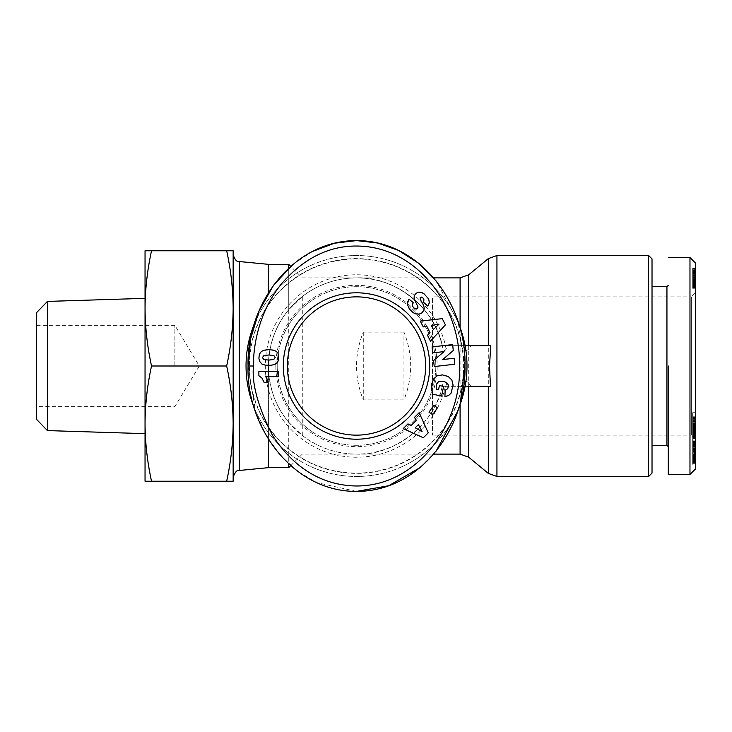 <?xml version="1.0" encoding="UTF-8"?>
<svg xmlns="http://www.w3.org/2000/svg" width="732" height="732" viewBox="0 0 732 732"><rect width="100%" height="100%" fill="white"/><g stroke="black" fill="none" stroke-linecap="round" stroke-linejoin="round"><path stroke-width="0.55" stroke-dasharray="3.66 2.75" d="M466.989 366A110.477 110.477 0 0 0 356.511 255.523A110.477 110.477 0 0 0 246.034 366A110.477 110.477 0 0 0 356.511 476.477A110.477 110.477 0 0 0 466.989 366A110.477 110.477 0 0 1 356.511 476.477A110.477 110.477 0 0 1 246.034 366M465.104 345.669L463.576 345.669L464.783 366L463.576 386.331L442.247 386.331A88.115 88.115 0 0 1 268.397 366C269.037 388.28 275.818 407.047 288.737 422.3L288.737 463.878M463.576 345.669L447.234 345.669L446.136 349.054C444.571 351.817 443.29 350.692 442.293 345.669L442.247 345.669C435.75 308.785 393.889 275.699 356.511 277.885C336.363 278.087 318.292 284.309 302.289 296.552L288.737 309.7C275.854 324.852 269.074 343.619 268.397 366L268.397 439.099M268.397 467.666L268.397 366A88.115 88.115 0 0 1 442.247 345.669L490.733 345.669M695.4 262.98L695.4 464.308L695.4 441.552L695.4 464.308L692.692 464.308L692.692 452.266L695.4 452.266M689.974 257.554L689.974 474.446M425.649 366A69.137 69.137 0 0 0 356.511 296.863A69.137 69.137 0 0 0 287.374 366A69.137 69.137 0 0 0 356.511 435.137A69.137 69.137 0 0 0 425.649 366M267.61 381.903A7.97 7.97 0 0 1 267.592 382.314L264.06 382.314L261.937 378.06L258.881 375.69L258.881 371.252L278.526 371.252L278.526 376.669L265.652 376.669A7.97 7.97 0 0 1 267.61 381.903M277.208 366A79.303 79.303 0 0 0 356.511 445.303A79.303 79.303 0 0 0 435.815 366A79.303 79.303 0 0 0 356.511 286.697A79.303 79.303 0 0 0 277.208 366A79.303 79.303 0 0 0 356.511 445.303A79.303 79.303 0 0 0 435.815 366A79.303 79.303 0 0 0 356.511 286.697A79.303 79.303 0 0 0 277.208 366M275.854 366A80.657 80.657 0 0 0 356.511 446.657A80.657 80.657 0 0 0 437.169 366A80.657 80.657 0 0 0 356.511 285.343A80.657 80.657 0 0 0 275.854 366M356.511 473.092A107.092 107.092 0 0 0 463.603 366A107.092 107.092 0 0 0 356.511 258.908A107.092 107.092 0 0 0 249.42 366A107.092 107.092 0 0 0 356.511 473.092M254.343 408.026A110.477 110.477 0 0 0 458.68 408.026M458.68 323.974A110.477 110.477 0 0 0 254.343 323.974M446.136 349.054A91.207 91.207 0 0 0 265.304 366A91.207 91.207 0 0 0 446.136 382.946C444.571 380.183 443.29 381.308 442.293 386.331M288.737 422.3L302.289 435.449C318.292 447.691 336.363 453.913 356.511 454.115C393.889 456.301 435.75 423.215 442.247 386.331L490.733 386.331M470.85 386.331L468.709 382.946L468.709 386.331M302.289 435.449L302.289 296.552M288.737 467.666L288.737 264.334M288.737 268.122L288.737 309.7M268.397 292.901L268.397 264.334M652.02 258.908L652.02 473.092M648.634 255.523L648.634 476.477M233.151 366L233.151 481.226L226.664 481.226C230.845 462.185 233.014 442.988 233.151 423.608C233.014 404.238 230.845 385.032 226.664 366C230.845 346.968 233.014 327.762 233.151 308.392L233.151 366M666.934 286.697L666.934 445.303M668.289 366L668.289 474.446L668.289 366M47.443 430.59L47.443 301.41M145.046 366L145.046 433.646L145.046 366M36.6 419.409L36.6 312.591M695.4 292.8L695.4 366L695.4 292.8L691.337 296.863L691.337 366L691.337 296.863L432.42 296.863L432.42 435.137L432.42 296.863M695.4 439.2L695.4 366L695.4 439.2L691.337 435.137L691.337 366L691.337 435.137L432.42 435.137M174.866 366L174.866 325.337L174.866 366M407.514 302.371L407.852 306.571L412.025 311.768L416.298 314.092L420.973 313.452L423.325 311.301L424.24 308.071L423.489 305.116L420.104 299.141L420.223 297.512L421.431 297.101L422.959 297.951L424.011 299.91L423.279 302.051L427.79 306.067L429.446 301.877L427.616 297.366L422.684 292.983L420.25 292.205L417.185 292.663L415.62 293.742L414.266 295.966L414.559 300.001L417.542 305.601L417.945 307.769M417.405 308.62L416.883 308.95M415.922 309.078L413.964 308.035M413.47 302.792L408.987 299.123M454.151 358.259L442.769 359.531L453.282 350.518L452.623 344.589L432.063 346.886L432.731 352.87L444.022 351.607L433.591 360.556L434.259 366.549L454.819 364.243L454.151 358.259M429.016 412.162L432.658 414.696L437.425 407.834L433.774 405.299L429.016 412.162M403.213 428.604L407.953 423.883L411.091 425.567L416.233 420.442L414.532 417.313L419.152 412.702L428.257 432.841L423.325 437.763L403.213 428.604M452.888 387.265L452.898 382.607L450.738 378.49L446.557 375.772L441.506 374.875L437.352 375.736L434.113 378.234L432.09 382.488L431.368 387.914L432.932 394.237L441.561 396.094L443.638 386.441L439.429 385.535L438.532 389.708L436.62 389.296L436.052 386.78L436.537 383.724L438.34 381.701L440.078 381.207L446.346 382.607L448.03 384.456L448.387 386.258L447.17 389.406L445.148 390.275L444.919 396.534L447.7 395.975L450.4 394.045L452.888 387.265M430.498 341.158L427.461 335.192L430.041 332.721L426.747 326.252L423.252 326.902L420.287 321.092L442.247 318.64L445.404 324.843L430.498 341.158M262.221 350.903L259.796 353.236L258.918 356.264L259.247 360.391L261.223 363.566L264.234 364.957L269.971 365.387L275.031 364.353L277.565 362.303L278.672 359.705L278.8 356.264L278.041 353.382L276.348 351.36L269.971 349.667L262.221 350.903M418.402 424.587L415.19 427.79L422.053 431.459L418.402 424.587M431.358 325.466L433.417 329.51L439.026 324.111L431.358 325.466M275.122 358.094L274.967 356.621L273.905 355.624L270.062 354.983L263.913 355.542L262.449 357.582L263.804 359.503L267.345 360.071L273.127 359.696L275.122 358.094M312.097 251.607L293.075 264.307M248.066 366L255.678 412.153L265.743 434.616L279.825 454.663L297.174 470.951L316.59 482.589L356.511 491.392M420.012 467.638L436.034 451.251M457.592 411.411L460.474 401.685M464.957 366L458.159 322.3L436.473 281.308M446.136 382.946L447.234 386.331M465.104 386.331L463.576 386.331M447.234 345.669L442.293 345.669M468.709 345.669L468.709 349.054L470.85 345.669M461.242 386.331C463.191 381.308 465.68 380.173 468.709 382.946M468.709 349.054C465.671 351.817 463.182 350.692 461.242 345.669M403.954 332.108L363.292 332.108C354.306 354.7 354.306 377.3 363.292 399.892L403.954 399.892C412.94 377.3 412.94 354.7 403.954 332.108L403.954 399.892M363.292 332.108L363.292 399.892M652.02 366L652.02 286.697L652.02 366M233.151 250.774L233.151 308.392C233.014 289.012 230.845 269.815 226.664 250.774L233.151 250.774M226.664 250.774L145.046 250.774L145.046 308.392C145.192 289.012 147.352 269.815 151.533 250.774M151.533 481.226C147.352 462.185 145.192 442.988 145.046 423.608L145.046 481.226L226.664 481.226M151.533 366C147.352 346.968 145.192 327.762 145.046 308.392L145.046 423.608C145.192 404.238 147.352 385.032 151.533 366L226.664 366M695.4 435.339L692.692 435.339L692.692 423.572L692.692 427.506L695.4 427.506L695.4 423.572L695.4 438.935L695.4 416.773L695.4 426.893L692.692 426.893L692.692 426.372L695.4 426.372M695.4 422.959L695.4 423.453L692.692 423.453L692.692 422.959L695.4 422.959M695.4 446.913L695.4 438.505L695.4 446.913L692.692 446.913L692.692 443.263L695.4 443.263M695.4 432.813L695.4 412.702L695.4 437.745L695.4 432.813L692.692 432.813L692.692 437.745L695.4 437.754L692.692 437.745L692.692 438.276L695.4 438.276M695.4 462.597L695.4 440.856L695.4 462.606L692.692 462.597L695.4 462.606M695.4 454.892L695.4 429.776L695.4 454.892L692.692 454.892L692.692 451.736L695.4 451.736M695.4 270.858L695.4 288.344L695.4 268.37L695.4 270.858L692.692 270.858L692.692 270.099L695.4 270.099M695.4 288.015L695.4 268.37L695.4 288.015L692.692 288.015L695.4 288.015M692.692 434.506L695.4 434.506M692.692 426.372L692.692 416.773L692.692 433.692L695.4 433.728M692.692 432.923L695.4 432.923M692.692 432.173L695.4 432.173M692.692 431.45L695.4 431.45M692.692 430.718L695.4 430.718M692.692 433.692L692.692 429.41L695.4 429.739L692.692 430.004L695.4 430.004M692.692 428.806L695.4 428.806M695.4 431.541L695.4 427.891L692.692 427.891L695.4 427.918L695.4 424.679L695.4 431.541L692.692 431.541L692.692 424.679L692.692 431.541M692.692 427.598L695.4 427.598M692.692 426.674L695.4 426.674M692.692 425.85L695.4 425.85M692.692 425.109L695.4 425.109L692.692 425.109M692.692 424.615L695.4 424.615M692.692 424.103L695.4 424.103M692.692 423.755L695.4 423.755M692.692 423.59L695.4 423.59M692.692 423.572L695.4 423.572M692.692 423.627L695.4 423.627M692.692 423.791L695.4 423.791M692.692 424.048L695.4 424.048M692.692 424.414L695.4 424.414M692.692 424.853L695.4 424.853L692.692 424.835M692.692 425.402L695.4 425.402M692.692 426.472L695.4 426.472M692.692 427.031L695.4 427.031M692.692 427.369L695.4 427.369M692.692 427.506L695.4 427.506M692.692 427.433L692.692 426.893M692.692 425.411L695.4 425.411M692.692 424.286L695.4 424.286M692.692 418.475L695.4 418.475M692.692 417.002L695.4 417.002M692.692 416.837L695.4 416.837M692.692 416.773L695.4 416.773L692.692 416.783M692.692 416.856L695.4 416.856M692.692 417.048L695.4 417.048M692.692 417.341L695.4 417.341M692.692 417.743L695.4 417.743M692.692 418.274L695.4 418.274M692.692 418.896L695.4 418.896M692.692 419.646L695.4 419.646M692.692 420.516L695.4 420.516M692.692 420.699L695.4 420.699M692.692 421.513L695.4 421.513M692.692 422.309L695.4 422.309M692.692 423.096L695.4 423.096M692.692 423.874L695.4 423.874M692.692 424.652L695.4 424.652M692.692 425.786L695.4 425.786M692.692 426.747L695.4 426.747M692.692 427.68L695.4 427.68M692.692 430.004L692.692 437.754L692.692 428.65L695.4 428.623L692.692 428.641L695.4 428.65M692.692 429.583L695.4 429.583L692.692 429.593M692.692 430.462L695.4 430.462M692.692 431.267L695.4 431.267M692.692 431.999L695.4 431.999M692.692 432.219L695.4 432.219L692.692 432.182M692.692 432.822L695.4 432.822M692.692 433.271L695.4 433.262M692.692 433.582L695.4 433.582M692.692 433.609L695.4 433.609M692.692 433.344L695.4 433.344M692.692 432.978L695.4 432.978M692.692 432.621L695.4 432.621M692.692 431.66L695.4 431.66M692.692 431.066L695.4 431.066M692.692 430.105L695.4 430.105M692.692 429.41L695.4 429.41L692.692 429.4M692.692 430.919L695.4 430.919M692.692 431.606L695.4 431.606M692.692 432.447L695.4 432.447M692.692 432.704L695.4 432.704M692.692 433.5L695.4 433.5L692.692 433.5M692.692 433.289L695.4 433.289M692.692 451.736L692.692 429.776L692.692 432.74L695.4 432.768L692.692 432.74L692.692 436.235L695.4 436.235M692.692 437.279L695.4 437.279M692.692 438.276L695.4 438.642M692.692 438.642L695.4 438.852M692.692 438.852L695.4 438.935M692.692 438.935L695.4 438.861M692.692 438.861L695.4 438.77M692.692 438.77L695.4 438.514L692.692 438.157L695.4 438.157M692.692 438.157L692.692 437.681L695.4 437.681M692.692 437.681L692.692 437.105L695.4 437.105M692.692 437.105L692.692 436.418L695.4 436.418M692.692 436.418L692.692 435.613L695.4 435.613M695.4 463.64L692.692 463.64M692.692 452.266L692.692 462.77L695.4 462.77M692.692 462.77L692.692 462.112L695.4 462.112M692.692 462.112L692.692 441.552L695.4 441.552M692.692 441.552L692.692 442.22L695.4 442.22M692.692 442.22L692.692 453.511L695.4 453.511M692.692 453.511L692.692 443.08L695.4 443.08L692.692 443.107L692.692 443.748L695.4 443.748M692.692 443.748L692.692 464.308M692.692 443.263L692.692 438.505L692.692 442.146L695.4 442.146M692.692 442.146L692.692 446.913M695.4 417.441L692.692 417.441L692.692 412.702L695.4 412.702M692.692 412.702L692.692 432.813M692.692 428.65L692.692 424.02L695.4 424.02M692.692 424.02L692.692 425.722L695.4 425.722M692.692 425.722L692.692 420.589L695.4 420.589M692.692 420.589L692.692 417.441M692.692 462.606L695.4 462.386L692.692 462.597M692.692 461.791L692.692 454.407L692.692 462.377L695.4 462.148L692.692 461.791L695.4 461.791M692.692 461.352L695.4 461.352M692.692 460.831L695.4 460.831M692.692 460.227L695.4 460.227M692.692 459.54L695.4 459.54M692.692 459.321L695.4 459.321M692.692 458.589L695.4 458.589M692.692 456.951L692.692 440.865L692.692 457.875L695.4 457.793L692.692 457.765L692.692 456.951L695.4 456.951M692.692 456.045L695.4 456.045M692.692 455.094L695.4 455.094M692.692 454.069L695.4 454.069M692.692 453.986L695.4 453.986M692.692 452.962L695.4 452.962M692.692 451.964L695.4 451.964M692.692 450.994L695.4 450.994M692.692 450.052L695.4 450.052M692.692 449.119L695.4 449.119M692.692 448.213L695.4 448.213M692.692 447.764L695.4 447.764M692.692 446.84L695.4 446.84M692.692 445.989L695.4 445.989M692.692 445.202L695.4 445.202M692.692 444.47L695.4 444.47M692.692 443.812L695.4 443.812M692.692 443.601L695.4 443.601M692.692 442.65L695.4 442.65M692.692 442.256L695.4 442.256M692.692 441.89L695.4 441.89M692.692 441.579L695.4 441.579M692.692 441.314L695.4 441.314M692.692 441.231L695.4 441.231M692.692 441.048L695.4 441.048M692.692 440.92L695.4 440.92M692.692 440.865L695.4 440.865L695.4 448.515L692.692 448.515L692.692 440.847L695.4 440.856L692.692 440.847L692.692 448.515M692.692 440.911L695.4 440.911M692.692 441.003L695.4 441.003M692.692 441.149L695.4 441.149M692.692 441.369L695.4 441.369M692.692 441.661L695.4 441.661M692.692 442L695.4 442M692.692 442.421L695.4 442.421M692.692 451.049L695.4 451.049M692.692 453.135L695.4 453.135M692.692 448.917L695.4 448.917M692.692 448.021L695.4 448.021M692.692 446.108L695.4 446.108M692.692 445.934L695.4 445.934M692.692 445.541L695.4 445.541M692.692 445.678L695.4 445.706M692.692 446.026L695.4 446.026M692.692 446.493L695.4 446.493M692.692 447.087L695.4 447.087M692.692 447.828L695.4 447.828M692.692 448.002L695.4 448.002M692.692 448.734L695.4 448.734M692.692 449.567L695.4 449.567M692.692 450.519L695.4 450.519M692.692 451.598L695.4 451.598M692.692 452.779L695.4 452.779M692.692 452.898L695.4 452.898M692.692 454.032L695.4 454.032M692.692 455.002L695.4 455.002M692.692 455.835L695.4 455.835M692.692 456.512L695.4 456.512M692.692 457.052L695.4 457.052M692.692 457.518L695.4 457.518M692.692 457.802L695.4 457.802M692.692 457.875L695.4 457.875M692.692 457.619L695.4 457.619M692.692 457.216L695.4 457.216M692.692 456.658L695.4 456.658M692.692 456.429L695.4 456.429M692.692 455.615L695.4 455.615M692.692 454.636L695.4 454.636M692.692 454.407L695.4 454.407M692.692 455.304L695.4 455.304M692.692 456.283L695.4 456.283M692.692 457.189L695.4 457.189M692.692 458.012L695.4 458.012M692.692 458.47L695.4 458.47M692.692 459.229L695.4 459.229M692.692 459.888L695.4 459.888M692.692 460.474L695.4 460.474M692.692 460.611L695.4 460.611M692.692 460.959L695.4 460.959M692.692 461.279L695.4 461.279M692.692 461.59L695.4 461.59M692.692 461.901L695.4 461.901M695.4 436.958L692.692 436.958L692.692 439.987L695.4 439.987M692.692 439.987L692.692 454.892M692.692 429.776L695.4 429.776M692.692 436.235L692.692 439.529L695.4 439.529M692.692 439.529L692.692 436.958M695.4 271.709L692.692 271.709L692.692 270.858M692.692 270.099L695.4 269.834M692.692 269.834L692.692 269.285L695.4 269.285M692.692 269.285L695.4 268.836M692.692 268.836L695.4 268.772M692.692 268.772L695.4 268.553M692.692 268.553L695.4 268.525M692.692 268.525L695.4 268.736M692.692 268.736L695.4 269.047M692.692 269.047L695.4 269.468M692.692 269.468L692.692 269.971L695.4 269.971M692.692 269.971L692.692 270.575L695.4 270.575M692.692 270.575L695.4 270.712M692.692 270.712L692.692 271.334L695.4 271.334M692.692 271.334L692.692 272.03L695.4 272.03L695.4 284.675L692.692 284.455L692.692 282.369L695.4 282.36L695.4 277.071L692.692 277.08L692.692 272.011L692.692 272.826L695.4 272.826M692.692 272.826L692.692 273.722L695.4 273.722L692.692 273.704L692.692 274.72L695.4 274.72M692.692 274.72L692.692 275.808L695.4 275.808M692.692 275.808L692.692 276.989L695.4 276.989M692.692 276.989L692.692 278.279L695.4 278.279L692.692 278.398L695.4 278.398M692.692 278.398L692.692 279.459L695.4 279.459L692.692 279.459L692.692 280.466L695.4 280.466M692.692 280.466L692.692 281.436L695.4 281.436M692.692 281.436L692.692 282.525L695.4 282.525M692.692 282.525L692.692 283.604L695.4 283.604L692.692 283.613L692.692 284.519L695.4 284.519M692.692 284.519L692.692 285.279L695.4 285.279M692.692 285.279L695.4 285.654M692.692 285.654L692.692 286.413L695.4 286.413M692.692 286.413L692.692 287.054L695.4 287.054M692.692 287.054L692.692 287.566L695.4 287.566L692.692 287.923L695.4 287.923M692.692 287.923L695.4 288.161M692.692 288.161L695.4 288.298M692.692 288.298L695.4 288.289M692.692 288.289L695.4 288.133M692.692 288.133L695.4 287.877M692.692 287.877L695.4 287.53M692.692 287.53L695.4 287.081M692.692 287.081L692.692 286.541L695.4 286.541M692.692 286.541L692.692 285.901L695.4 285.901M692.692 285.901L695.4 285.837M692.692 285.837L692.692 285.178L695.4 285.178M692.692 285.178L692.692 284.428L695.4 284.428M692.692 284.428L692.692 282.698L695.4 282.698M692.692 282.698L692.692 281.71L695.4 281.71M692.692 281.71L692.692 280.621L695.4 280.621L692.692 280.649L692.692 278.206L695.4 278.206M692.692 278.206L692.692 277.648L695.4 277.648M692.692 277.648L692.692 276.632L695.4 276.632M692.692 276.632L692.692 275.635L695.4 275.635M692.692 275.635L692.692 274.665L695.4 274.665L692.692 274.701L692.692 273.576L695.4 273.576M692.692 273.576L692.692 272.578L695.4 272.578M692.692 272.578L692.692 271.709M695.4 275.14L692.692 275.14L692.692 277.099L695.4 277.071L695.4 272.011L692.692 271.938L692.692 284.455M692.692 275.14L692.692 288.015L692.692 268.37L695.4 268.37M692.692 268.37L692.692 269.193L695.4 269.193M692.692 269.193L692.692 270.007L695.4 270.007M692.692 270.007L692.692 270.758L695.4 270.758M692.692 270.758L692.692 271.426L695.4 271.426M692.692 271.426L695.4 271.828M692.692 271.828L692.692 272.304L695.4 272.304M692.692 272.304L695.4 272.752M692.692 272.752L695.4 273.155M692.692 273.155L695.4 273.548M692.692 273.548L692.692 278.435L695.4 278.435M36.6 366L36.6 406.663L36.6 366M692.692 283.394L695.4 283.394L695.4 282.369L692.692 282.369L692.692 278.435M692.692 424.679L695.4 424.679M692.692 442.906L695.4 442.906M695.4 448.515L695.4 440.847M692.692 284.675L695.4 284.675M692.692 284.611L695.4 284.611M692.692 284.172L695.4 284.172M692.692 283.33L695.4 283.33M692.692 283.247L695.4 283.247M692.692 282.616L695.4 282.616M692.692 281.802L695.4 281.802M692.692 280.804L695.4 280.804M692.692 279.642L695.4 279.642M692.692 278.169L695.4 278.169M692.692 276.833L695.4 276.833M692.692 275.68L695.4 275.68M692.692 273.905L695.4 273.905M692.692 273.292L695.4 273.292M692.692 272.707L695.4 272.707M692.692 272.13L695.4 272.13M692.692 271.938L695.4 271.938M692.692 272.45L695.4 272.45M692.692 273.265L695.4 273.265M692.692 273.411L695.4 273.411M692.692 274.052L695.4 274.052M692.692 274.875L695.4 274.875M692.692 275.873L695.4 275.873M692.692 279.551L695.4 279.551M692.692 281.573L695.4 281.573M692.692 282.287L695.4 282.287M692.692 284.098L695.4 284.098L695.4 283.394M461.947 345.669A107.375 107.375 0 0 0 249.136 366A107.375 107.375 0 0 0 461.947 386.331M496.937 255.523L496.937 476.477M488.308 258.625L488.308 473.375M468.709 457.207L468.709 274.793M442.247 345.669A88.115 88.115 0 0 0 268.397 366M239.282 470.466L239.282 261.534M460.089 386.331L460.089 404.439M460.089 454.115L460.089 277.885M460.089 327.561L460.089 345.669M692.692 426.033L695.4 426.033M692.692 430.389L695.4 430.389M692.692 271.673L695.4 271.673M433.664 277.885L302.289 277.885L290.723 266.32M36.6 325.337L174.866 325.337L199.305 366L174.866 406.663L36.6 406.663M290.723 465.68L302.289 454.115L433.664 454.115M692.692 421.961L695.4 421.961M695.4 277.099L692.692 277.099"/><path stroke-width="1.1" d="M459.531 366C460.913 311.063 422.437 251.323 363.987 246.355C332.831 243.802 305.235 256.401 281.207 284.153C257.774 313.543 253.144 348.158 253.492 366C251.616 383.641 258.057 406.937 272.807 435.906C293.523 467.108 319.847 483.751 351.781 485.838C415.337 489.443 461.672 424.908 459.531 366M464.957 366C466.998 306.104 421.266 240.389 356.511 240.608C291.931 240.471 246.263 305.409 248.066 366C246.025 426.381 292.333 491.803 356.511 491.392C421.321 491.556 466.815 426.18 464.957 366L460.474 401.685M490.458 345.669L465.104 345.669M490.458 386.331L489.525 366L490.733 345.669M695.4 464.308L695.4 469.02L689.974 474.446L689.974 257.554L695.4 262.98L695.4 469.02L691.31 473.119M287.374 366A69.137 69.137 0 0 1 356.511 296.863A69.137 69.137 0 0 1 425.649 366A69.137 69.137 0 0 1 356.511 435.137A69.137 69.137 0 0 1 287.374 366M283.311 366A73.2 73.2 0 0 1 356.511 292.8A73.2 73.2 0 0 1 429.711 366A73.2 73.2 0 0 1 356.511 439.2A73.2 73.2 0 0 1 283.311 366M267.61 381.903A7.97 7.97 0 0 1 267.592 382.314L264.06 382.314L261.937 378.06L258.881 375.69L258.881 371.252L278.526 371.252L278.526 376.669L265.652 376.669A7.97 7.97 0 0 1 267.61 381.903M458.68 408.026A110.477 110.477 0 0 0 458.68 323.974M254.343 323.974A110.477 110.477 0 0 0 254.343 408.026M468.709 386.331L468.709 457.207L488.308 473.375L488.308 386.331M468.709 345.669L468.709 274.793L488.308 258.625L488.308 345.669M290.723 266.32L288.737 264.334L288.737 268.122M288.737 463.878L288.737 467.666L268.397 467.666L239.282 470.466C237.141 469.724 235.1 471.975 233.151 477.209M268.397 439.099L268.397 467.666M496.937 255.523L496.937 476.477L648.634 476.477L648.634 255.523L496.937 255.523L488.308 258.625M239.282 470.466L239.282 261.534L268.397 264.334L268.397 292.901M648.634 476.477L652.02 473.092L652.02 258.908L648.634 255.523M652.02 445.303L666.934 445.303L666.934 286.697L652.02 286.697M226.664 366L151.533 366C147.352 346.968 145.192 327.762 145.046 308.392L145.046 250.774L151.533 250.774C147.352 269.815 145.192 289.012 145.046 308.392L145.046 423.608C145.192 442.988 147.352 462.185 151.533 481.226L233.151 481.226L233.151 250.774L226.664 250.774C230.845 269.815 233.014 289.012 233.151 308.392C233.014 327.762 230.845 346.968 226.664 366C230.845 385.032 233.014 404.238 233.151 423.608C233.014 442.988 230.845 462.185 226.664 481.226M47.443 430.59L36.6 419.409L36.6 312.591L47.443 301.41L47.443 430.59L145.046 433.646M424.212 293.98L428.668 298.995L429.364 302.755L427.79 306.067L423.279 302.051L424.011 299.91L422.959 297.951L421.431 297.101L420.223 297.512L420.104 299.141L423.489 305.116L424.24 308.071L423.782 310.469L421.778 312.948L419.152 314.12L415.346 313.818L412.821 312.408L409.408 309.05L407.285 304.238L408.987 299.123L413.47 302.792C411.832 304.091 411.997 305.839 413.964 308.035L416.883 308.95L418.018 307.028L414.303 299.168L414.092 296.881L415.126 294.31L417.185 292.663L419.317 292.16L421.961 292.654L424.212 293.98M453.282 350.518L442.769 359.531L454.151 358.259L454.819 364.243L434.259 366.549L433.591 360.556L444.022 351.607L432.731 352.87L432.063 346.886L452.623 344.589L453.282 350.518M437.425 407.834L432.658 414.696L429.016 412.162L433.774 405.299L437.425 407.834M423.325 437.763L403.213 428.604L407.953 423.883L411.091 425.567L416.233 420.442L414.532 417.313L419.152 412.702L428.257 432.841L423.325 437.763M453.108 385.206L450.985 393.249L448.524 395.6L444.919 396.534L445.148 390.275L447.728 388.701L448.387 386.258L448.03 384.456L447.023 383.111L444.544 381.802L441.03 381.171L438.514 381.619L436.217 384.703L436.62 389.296L438.532 389.708L439.429 385.535L443.638 386.441L441.561 396.094L432.932 394.237L431.423 388.784L431.825 383.577L433.618 378.92L437.352 375.736L442.476 374.903L448.304 376.577L451.864 380L453.108 385.206M445.404 324.843L430.498 341.158L427.461 335.192L430.041 332.721L426.747 326.252L423.252 326.902L420.287 321.092L442.247 318.64L445.404 324.843M261.37 351.461L264.087 350.207L268.159 349.64L273.21 350.07L276.348 351.36L278.041 353.382L278.8 356.264L278.672 359.705L277.565 362.303L275.031 364.353L270.977 365.305L265.231 365.149L261.846 363.996L259.558 361.279L258.908 358.314L259.348 354.197L261.37 351.461M417.945 307.769L417.405 308.62M416.883 308.95L415.922 309.078M413.964 308.035C411.997 305.839 411.832 304.091 413.47 302.792M408.987 299.123L407.514 302.371M436.473 281.308L418.777 263.337L398.537 250.408L377.309 242.942L356.511 240.608L334.506 243.216L312.097 251.607M293.075 264.307L273.503 285.315L259.082 310.935L250.673 338.651L248.066 366L253.492 366M356.511 491.392L388.646 485.755L420.012 467.638M436.034 451.251L457.592 411.411M415.19 427.79L422.053 431.459L418.402 424.587L415.19 427.79M433.417 329.51L439.026 324.111L431.358 325.466L433.417 329.51M275.186 357.555L273.905 355.624L268.946 354.965L263.913 355.542L262.449 357.582L263.804 359.503L268.8 360.098L273.759 359.467L275.186 357.555M490.733 386.331L465.104 386.331M151.533 250.774L226.664 250.774M151.533 366C147.352 385.032 145.192 404.238 145.046 423.608L145.046 481.226L151.533 481.226M668.289 366L668.289 474.446L668.289 366M695.4 426.893L695.4 427.433M460.089 404.439L460.089 454.115L468.709 457.207M468.709 274.793L460.089 277.885L460.089 327.561M239.282 261.534C236.976 262.157 234.935 259.906 233.151 254.791M666.934 445.303L668.289 446.657M496.937 476.477L488.308 473.375M433.664 454.115L460.089 454.115M433.664 277.885L460.089 277.885M290.723 465.68L288.737 467.666M268.397 264.334L288.737 264.334M666.934 286.697L668.289 285.343M668.289 257.554L689.974 257.554M689.974 474.446L668.289 474.446M47.443 301.41L145.046 298.354"/></g></svg>
